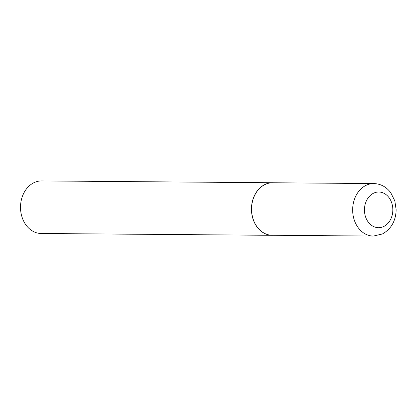 <?xml version="1.0" encoding="UTF-8"?>
<svg xmlns="http://www.w3.org/2000/svg" width="417" height="417" viewBox="0 0 417 417"><rect width="100%" height="100%" fill="white"/><g stroke="black" fill="none" stroke-linecap="round" stroke-linejoin="round"><path stroke-width="0.63" d="M264.894 184.585A26.255 20.886 90.4 0 0 251.915 213.827A26.255 20.886 90.4 0 0 272.254 235.277L373.335 236.069A26.255 20.886 -89.6 0 1 352.996 214.619A26.255 20.886 -89.6 0 1 365.98 185.377A26.255 20.886 -89.6 0 1 373.747 183.558L272.666 182.766A26.255 20.886 90.4 0 0 264.894 184.585M273.51 182.771A26.281 20.907 90.4 0 0 272.577 182.74A26.281 20.907 90.4 0 0 264.8 184.559A26.281 20.907 90.4 0 0 251.8 213.832A26.281 20.907 90.4 0 0 272.165 235.303A26.281 20.907 90.4 0 0 273.099 235.287M272.577 182.74L41.627 180.931A26.281 20.907 90.4 0 0 33.845 182.745A26.281 20.907 90.4 0 0 20.85 212.018A26.281 20.907 90.4 0 0 41.21 233.494L272.165 235.303M373.496 193.243A17.848 14.194 90.4 0 0 365.407 216.381A17.848 14.194 90.4 0 0 383.781 226.467A17.848 14.194 90.4 0 0 391.871 203.329A17.848 14.194 90.4 0 0 373.496 193.243M373.335 236.069L382.405 233.968C391.229 228.98 395.811 220.906 396.15 209.741L394.821 200.843L390.745 192.67C386.314 186.837 380.648 183.798 373.747 183.558"/></g></svg>
